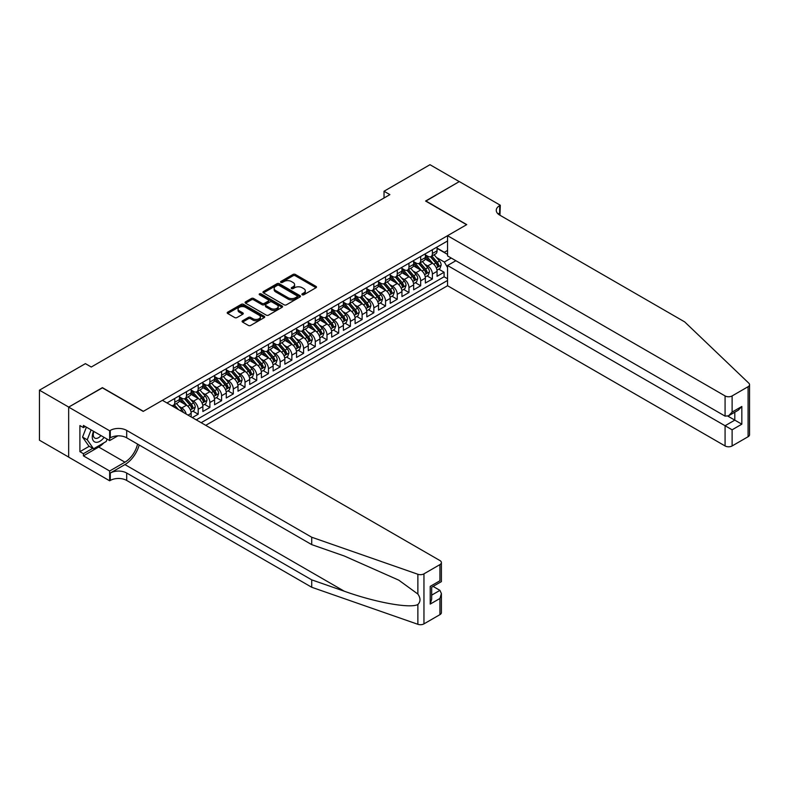 <?xml version="1.0" encoding="UTF-8"?>
<svg xmlns="http://www.w3.org/2000/svg" width="789" height="789" viewBox="0 0 789 789"><rect width="100%" height="100%" fill="white"/><g stroke="black" fill="none" stroke-linecap="round" stroke-linejoin="round"><path stroke-width="1.18" d="M302.207 294.77A1.134 0.661 0 0 0 303.814 294.77L316.024 287.719A1.627 0.937 0 0 0 316.497 287.058A1.627 0.937 0 0 0 316.024 286.387L295.333 274.444A1.627 0.937 0 0 0 293.035 274.444L280.825 281.495A1.134 0.661 0 0 0 282.432 282.423L284.01 281.515A5.198 3.008 0 0 1 291.368 281.515L293.094 282.511A5.198 3.008 0 0 1 294.613 284.632A5.198 3.008 0 0 1 293.094 286.752L291.516 287.669A1.134 0.661 0 0 0 293.123 288.596L294.701 287.689A5.198 3.008 0 0 1 302.059 287.689L303.785 288.685A5.198 3.008 0 0 1 305.304 290.806A5.198 3.008 0 0 1 303.785 292.926L302.207 293.843A1.134 0.661 0 0 0 302.207 294.77L302.207 293.843M242.578 320.768A1.627 0.937 0 0 0 242.095 321.429A1.627 0.937 0 0 0 242.578 322.09L248.377 325.443A1.627 0.937 0 0 0 250.675 325.443L264.246 317.612A1.627 0.937 0 0 0 264.719 316.951A1.627 0.937 0 0 0 264.246 316.29L243.554 304.347A1.627 0.937 0 0 0 241.256 304.347L227.686 312.178A1.627 0.937 0 0 0 227.212 312.838A1.627 0.937 0 0 0 227.686 313.499L234.698 317.553A1.627 0.937 0 0 0 236.996 317.553L242.805 314.2A1.627 0.937 0 0 0 243.278 313.529A1.627 0.937 0 0 0 242.805 312.868L239.323 310.866A4.349 2.515 0 0 1 238.051 309.091A4.349 2.515 0 0 1 240.734 306.763A4.349 2.515 0 0 1 245.478 307.315L259.098 315.176A4.349 2.515 0 0 1 260.37 316.951A4.349 2.515 0 0 1 257.687 319.269A4.349 2.515 0 0 1 252.953 318.726L250.675 317.415A1.627 0.937 0 0 0 248.377 317.415L242.578 320.768L242.578 322.09M102.392 387.843L68.722 407.085L39.45 390.18L39.45 440.213L68.663 457.078M102.392 387.646L143.381 411.306L466.585 224.707L425.596 201.047L459.257 181.608L429.985 164.704L384.026 191.244L384.026 198M39.45 390.18L85.409 363.64L91.268 367.023L389.874 194.627L384.026 191.244M284.129 304.81A1.627 0.937 0 0 0 286.427 304.81L299.988 296.98A1.627 0.937 0 0 0 300.461 296.309A1.627 0.937 0 0 0 299.988 295.648L279.296 283.705A1.627 0.937 0 0 0 276.998 283.705L263.437 291.536A1.627 0.937 0 0 0 262.964 292.196A1.627 0.937 0 0 0 263.437 292.857L284.129 304.81M259.926 295.017A1.134 0.661 0 0 1 261.08 295.175L282.097 307.306L268.556 315.127A1.627 0.937 0 0 1 266.258 315.127L245.566 303.183L251.366 299.85L251.366 298.498L245.566 301.852A1.627 0.937 0 0 0 245.083 302.512A1.627 0.937 0 0 0 245.566 303.183L245.566 301.852M251.366 299.85A1.627 0.937 0 0 1 253.663 299.85L253.663 298.498A1.627 0.937 0 0 0 251.366 298.498M253.663 298.498L262.056 303.351A1.627 0.937 0 0 0 264.354 303.351L268.211 301.122A1.627 0.937 0 0 0 268.684 300.461A1.627 0.937 0 0 0 268.211 299.8L259.473 294.751A1.134 0.661 0 0 1 261.08 293.824L282.117 305.964A1.627 0.937 0 0 1 282.59 306.635A1.627 0.937 0 0 1 282.117 307.296L282.117 305.964M192.329 417.598L198.187 414.215L192.851 411.138M190.553 399.471L193.502 401.167A6.628 3.827 60 0 1 198.187 409.274L202.862 406.572L202.862 411.513L209.894 407.449L204.568 404.382M202.27 392.705L205.209 394.401A6.628 3.827 60 0 1 209.894 402.518L214.578 399.816L214.578 404.747L221.601 400.694L216.275 397.617M213.977 385.949L216.916 387.646A6.628 3.827 60 0 1 221.601 395.753L226.285 393.05L226.285 397.991L233.317 393.928L227.982 390.851M225.693 379.184L228.632 380.88A6.628 3.827 60 0 1 233.317 388.997L238.002 386.294L238.002 391.226L245.024 387.172L239.698 384.095M237.4 372.428L240.339 374.124A6.628 3.827 60 0 1 245.024 382.231L249.709 379.529L249.709 384.47L256.731 380.406L251.405 377.329M249.107 365.662L252.046 367.358A6.628 3.827 60 0 1 256.731 375.475L261.415 372.773L261.415 377.704L268.447 373.651L263.112 370.574M260.824 358.906L263.763 360.603A6.628 3.827 60 0 1 268.447 368.71L273.132 366.007L273.132 370.948L280.154 366.885L274.828 363.808M272.53 352.141L275.469 353.837A6.628 3.827 60 0 1 280.154 361.954L284.839 359.251L284.839 364.183L291.861 360.129L286.535 357.052M284.237 345.385L287.176 347.081A6.628 3.827 60 0 1 291.861 355.188L296.546 352.486L296.546 357.427L303.578 353.364L298.242 350.286M295.954 338.619L298.893 340.315A6.628 3.827 60 0 1 303.578 348.432L308.262 345.73L308.262 350.661L315.284 346.608L309.959 343.531M307.661 331.863L310.6 333.56A6.628 3.827 60 0 1 315.284 341.667L319.969 338.964L319.969 343.905L326.991 339.842L321.665 336.765M319.367 325.098L322.306 326.794A6.628 3.827 60 0 1 326.991 334.911L331.676 332.208L331.676 337.14L338.708 333.086L333.372 330.009M331.084 318.342L334.023 320.038A6.628 3.827 60 0 1 338.708 328.145L343.393 325.443L343.393 330.384L350.415 326.321L345.089 323.243M342.791 311.576L345.73 313.272A6.628 3.827 60 0 1 350.415 321.389L355.099 318.687L355.099 323.618L362.121 319.565L356.796 316.488M354.498 304.82L357.437 306.517A6.628 3.827 60 0 1 362.121 314.624L366.806 311.921L366.806 316.862L373.838 312.799L368.512 309.722M366.214 298.055L369.153 299.751A6.628 3.827 60 0 1 373.838 307.868L378.523 305.165L378.523 310.097L385.545 306.043L380.219 302.966M377.921 291.299L380.86 292.995A6.628 3.827 60 0 1 385.545 301.102L390.23 298.4L390.23 303.341L397.252 299.278L391.926 296.2M389.628 284.533L392.577 286.229A6.628 3.827 60 0 1 397.252 294.346L401.936 291.644L401.936 296.575L408.968 292.522L403.643 289.445M401.345 277.777L404.284 279.474A6.628 3.827 60 0 1 408.968 287.581L413.653 284.878L413.653 289.819L420.675 285.756L415.349 282.679M413.051 271.012L415.99 272.708A6.628 3.827 60 0 1 420.675 280.825L425.36 278.123L425.36 283.054L432.392 279L432.392 274.059A6.628 3.827 -120 0 0 427.707 265.952L424.758 264.256M427.056 275.923L432.392 279M191.155 416.917L191.155 413.337A6.628 3.827 -120 0 0 186.47 405.221L179.231 401.039M186.194 414.057A6.628 3.827 60 0 0 181.786 407.923L178.847 406.227M202.862 406.572A6.628 3.827 -120 0 0 198.187 398.465L190.938 394.283M214.578 399.816A6.628 3.827 -120 0 0 209.894 391.699L202.655 387.517M226.285 393.05A6.628 3.827 -120 0 0 221.601 384.943L214.361 380.762M238.002 386.294A6.628 3.827 -120 0 0 233.317 378.178L226.068 373.996M249.709 379.529A6.628 3.827 -120 0 0 245.024 371.422L237.785 367.24M261.415 372.773A6.628 3.827 -120 0 0 256.731 364.656L249.492 360.474M273.132 366.007A6.628 3.827 -120 0 0 268.447 357.9L261.198 353.719M284.839 359.251A6.628 3.827 -120 0 0 280.154 351.135L272.915 346.953M296.546 352.486A6.628 3.827 -120 0 0 291.861 344.379L284.622 340.197M308.262 345.73A6.628 3.827 -120 0 0 303.578 337.613L296.329 333.431M319.969 338.964A6.628 3.827 -120 0 0 315.284 330.857L308.045 326.676M331.676 332.208A6.628 3.827 -120 0 0 326.991 324.092L319.752 319.91M343.393 325.443A6.628 3.827 -120 0 0 338.708 317.336L331.459 313.154M355.099 318.687A6.628 3.827 -120 0 0 350.415 310.57L343.176 306.388M366.806 311.921A6.628 3.827 -120 0 0 362.121 303.814L354.882 299.633M378.523 305.165A6.628 3.827 -120 0 0 373.838 297.049L366.589 292.867M390.23 298.4A6.628 3.827 -120 0 0 385.545 290.293L378.306 286.111M401.936 291.644A6.628 3.827 -120 0 0 397.252 283.527L390.013 279.345M413.653 284.878A6.628 3.827 -120 0 0 408.968 276.761L401.729 272.59M425.36 278.123A6.628 3.827 -120 0 0 420.675 270.006L413.436 265.824M205.732 425.34L447.55 285.726L725.081 445.953L725.081 425.744L734.806 420.133L734.806 412.213M201.165 422.697L447.55 280.45M447.55 240.97L166.972 402.952M179.448 396.837L181.786 398.189A6.628 3.827 60 0 0 185.099 398.524L189.784 395.812A6.628 3.827 -120 0 0 191.155 392.784L191.155 388.997M191.155 390.082L193.502 391.433A6.628 3.827 60 0 0 196.806 391.758L201.491 389.056A6.628 3.827 -120 0 0 202.862 386.018L202.862 382.231M202.862 383.316L205.209 384.667A6.628 3.827 60 0 0 208.523 384.993L213.208 382.29A6.628 3.827 -120 0 0 214.578 379.262L214.578 375.475M214.578 376.56L216.916 377.911A6.628 3.827 60 0 0 220.23 378.237L224.914 375.534A6.628 3.827 -120 0 0 226.285 372.497L226.285 368.71M226.285 369.794L228.632 371.146A6.628 3.827 60 0 0 231.936 371.471L236.621 368.769A6.628 3.827 -120 0 0 238.002 365.741L238.002 361.954M238.002 363.039L240.339 364.39A6.628 3.827 60 0 0 243.653 364.715L248.338 362.013A6.628 3.827 -120 0 0 249.709 358.975L249.709 355.188M249.709 356.273L252.046 357.624A6.628 3.827 60 0 0 255.36 357.95L260.045 355.247A6.628 3.827 -120 0 0 261.415 352.219L261.415 348.432M261.415 349.517L263.763 350.868A6.628 3.827 60 0 0 267.077 351.194L271.751 348.491A6.628 3.827 -120 0 0 273.132 345.454L273.132 341.667M273.132 342.751L275.469 344.103A6.628 3.827 60 0 0 278.783 344.428L283.468 341.726A6.628 3.827 -120 0 0 284.839 338.698L284.839 334.911M284.839 335.996L287.176 337.347A6.628 3.827 60 0 0 290.49 337.672L295.175 334.97A6.628 3.827 -120 0 0 296.546 331.932L296.546 328.145M296.546 329.23L298.893 330.581A6.628 3.827 60 0 0 302.207 330.907L306.882 328.204A6.628 3.827 -120 0 0 308.262 325.176L308.262 321.389M308.262 322.474L310.6 323.825A6.628 3.827 60 0 0 313.914 324.151L318.598 321.448A6.628 3.827 -120 0 0 319.969 318.411L319.969 314.624M319.969 315.708L322.306 317.06A6.628 3.827 60 0 0 325.62 317.385L330.305 314.683A6.628 3.827 -120 0 0 331.676 311.655L331.676 307.868M331.676 308.953L334.023 310.304A6.628 3.827 60 0 0 337.337 310.629L342.022 307.927A6.628 3.827 -120 0 0 343.393 304.889L343.393 301.102M343.393 302.187L345.73 303.538A6.628 3.827 60 0 0 349.044 303.864L353.728 301.161A6.628 3.827 -120 0 0 355.099 298.134L355.099 294.346M355.099 295.421L357.437 296.782A6.628 3.827 60 0 0 360.751 297.108L365.435 294.405A6.628 3.827 -120 0 0 366.806 291.368L366.806 287.581M366.806 288.666L369.153 290.017A6.628 3.827 60 0 0 372.467 290.342L377.152 287.64A6.628 3.827 -120 0 0 378.523 284.612L378.523 280.825M378.523 281.9L380.86 283.261A6.628 3.827 60 0 0 384.174 283.586L388.859 280.884A6.628 3.827 -120 0 0 390.23 277.846L390.23 274.059M390.23 275.144L392.577 276.495A6.628 3.827 60 0 0 395.881 276.821L400.565 274.118A6.628 3.827 -120 0 0 401.936 271.091L401.936 267.303M401.936 268.378L404.284 269.739A6.628 3.827 60 0 0 407.597 270.065L412.282 267.363A6.628 3.827 -120 0 0 413.653 264.325L413.653 260.538M413.653 261.623L415.99 262.974A6.628 3.827 60 0 0 419.304 263.299L423.989 260.597A6.628 3.827 -120 0 0 425.36 257.569L425.36 253.782M196.254 419.856L444.099 276.771L444.099 272.235L437.067 276.298L437.067 271.357A6.628 3.827 -120 0 0 432.392 263.24L425.143 259.068M425.36 254.857L427.707 256.218A6.628 3.827 -120 0 0 431.011 256.543A6.628 3.827 -120 0 0 432.392 253.506L432.392 249.718M431.011 256.543L435.696 253.841A6.628 3.827 -120 0 0 437.067 250.803L437.067 247.016M167.732 403.396L167.732 402.518M174.763 398.465L174.763 402.252A6.628 3.827 60 0 1 173.393 405.28A6.628 3.827 60 0 1 171.351 405.487M173.393 405.28L178.077 402.577A6.628 3.827 -120 0 0 179.448 399.54L179.448 395.753M186.47 391.699L186.47 395.486A6.628 3.827 60 0 1 185.099 398.524M198.187 384.943L198.187 388.73A6.628 3.827 60 0 1 196.806 391.758M209.894 378.178L209.894 381.965A6.628 3.827 60 0 1 208.523 384.993M221.601 371.422L221.601 375.199A6.628 3.827 60 0 1 220.23 378.237M233.317 364.656L233.317 368.443A6.628 3.827 60 0 1 231.936 371.471M245.024 357.9L245.024 361.678A6.628 3.827 60 0 1 243.653 364.715M256.731 351.135L256.731 354.922A6.628 3.827 60 0 1 255.36 357.95M268.447 344.379L268.447 348.156A6.628 3.827 60 0 1 267.077 351.194M280.154 337.613L280.154 341.4A6.628 3.827 60 0 1 278.783 344.428M291.861 330.857L291.861 334.635A6.628 3.827 60 0 1 290.49 337.672M303.578 324.092L303.578 327.879A6.628 3.827 60 0 1 302.207 330.907M315.284 317.336L315.284 321.113A6.628 3.827 60 0 1 313.914 324.151M326.991 310.57L326.991 314.357A6.628 3.827 60 0 1 325.62 317.385M338.708 303.804L338.708 307.592A6.628 3.827 60 0 1 337.337 310.629M350.415 297.049L350.415 300.836A6.628 3.827 60 0 1 349.044 303.864M362.121 290.283L362.121 294.07A6.628 3.827 60 0 1 360.751 297.108M373.838 283.527L373.838 287.314A6.628 3.827 60 0 1 372.467 290.342M385.545 276.761L385.545 280.549A6.628 3.827 60 0 1 384.174 283.586M397.252 270.006L397.252 273.793A6.628 3.827 60 0 1 395.881 276.821M408.968 263.24L408.968 267.027A6.628 3.827 60 0 1 407.597 270.065M420.675 256.484L420.675 260.271A6.628 3.827 60 0 1 419.304 263.299M420.675 280.825L420.675 285.756M408.968 287.581L408.968 292.522M397.252 294.346L397.252 299.278M385.545 301.102L385.545 306.043M373.838 307.868L373.838 312.799M362.121 314.624L362.121 319.565M350.415 321.389L350.415 326.321M338.708 328.145L338.708 333.086M326.991 334.911L326.991 339.842M315.284 341.667L315.284 346.608M303.578 348.432L303.578 353.364M291.861 355.188L291.861 360.129M280.154 361.954L280.154 366.885M268.447 368.71L268.447 373.651M256.731 375.475L256.731 380.406M245.024 382.231L245.024 387.172M233.317 388.997L233.317 393.928M221.601 395.753L221.601 400.694M209.894 402.518L209.894 407.449M198.187 409.274L198.187 414.215M447.55 267.609L444.335 262.027L436.475 257.49M444.335 262.027L451.239 258.042M437.067 248.367L447.55 254.423M437.067 248.101L444.335 252.293L447.55 250.429M438.773 269.157L444.099 272.235M444.099 276.771L447.55 278.764M302.66 294.928L303.785 294.277A5.198 3.008 0 0 0 305.304 292.157L305.304 290.806M294.613 284.632L294.613 285.983A5.198 3.008 0 0 1 293.094 288.113L291.969 288.754M316.004 287.729L295.333 275.795A1.627 0.937 0 0 0 293.035 275.795L281.278 282.59M299.968 296.989L279.296 285.056A1.627 0.937 0 0 0 276.998 285.056L263.457 292.877M297.118 296.772A1.134 0.661 0 0 0 297.118 295.845L278.951 285.362A1.134 0.661 0 0 0 277.343 285.362L275.677 286.328A5.198 3.008 0 0 0 274.158 288.449A5.198 3.008 0 0 0 275.677 290.569L288.093 297.739A5.198 3.008 0 0 0 295.451 297.739L297.118 296.772L297.118 298.134A1.134 0.661 0 0 0 297.453 297.66L297.453 296.309M274.158 288.449L274.158 289.8A5.198 3.008 0 0 0 275.677 291.92L275.677 290.569M297.118 298.134L295.451 299.09A5.198 3.008 0 0 1 288.093 299.09L275.677 291.92M253.663 299.85L262.056 304.702A1.627 0.937 0 0 0 264.354 304.702L268.211 302.473A1.627 0.937 0 0 0 268.684 301.812L268.684 300.461M270.765 308.371A4.349 2.515 0 0 0 275.499 308.913A4.349 2.515 0 0 0 278.192 306.596A4.349 2.515 0 0 0 276.919 304.82L272.116 302.049A1.627 0.937 0 0 0 269.818 302.049L265.962 304.278A1.627 0.937 0 0 0 265.489 304.939A1.627 0.937 0 0 0 265.962 305.599L270.765 308.371L270.765 309.722A4.349 2.515 0 0 0 275.499 310.274A4.349 2.515 0 0 0 278.192 307.947L278.192 306.596M265.489 304.939L265.489 306.29A1.627 0.937 0 0 0 265.962 306.951L265.962 305.599M270.765 309.722L265.962 306.951M260.37 316.951L260.37 318.302A4.349 2.515 0 0 1 257.687 320.62A4.349 2.515 0 0 1 252.953 320.078L250.675 318.766A1.627 0.937 0 0 0 248.377 318.766L242.598 322.109M238.051 309.091L238.051 310.442A4.349 2.515 0 0 0 239.323 312.217L239.323 310.866M242.785 314.209L239.323 312.217M264.216 317.632L243.554 305.698A1.627 0.937 0 0 0 241.256 305.698L227.715 313.509M436.968 270.193L439.996 268.447L441.169 265.074A4.389 2.535 -120 0 0 439.463 260.952L434.108 254.758M433.033 263.674L426.691 256.326A12.673 7.318 -120 0 0 425.36 254.936M429.561 261.613L426.011 257.5A10.513 6.075 -120 0 0 425.36 256.8M430.419 256.78L435.834 263.043A4.389 2.535 60 0 1 437.392 266.071C438.053 266.948 438.526 266.682 438.802 265.262A4.389 2.535 -120 0 0 437.234 262.234L431.889 256.04M430.735 256.681L436.554 263.408A2.239 1.292 60 0 1 437.116 264.285L438.802 265.262M437.392 266.071L437.717 266.593M93.546 431.277A10.76 6.213 120 0 0 96.071 442.313A10.76 6.213 120 0 0 104.099 437.372M93.901 431.484A7.367 4.251 120 0 0 94.808 438.082A7.367 4.251 120 0 0 95.883 438.418A7.367 4.251 120 0 0 100.962 435.567M107.117 439.118L106.199 441.495L93.556 448.793L88.871 446.091L82.549 437.096L86.405 427.155M93.556 448.793L87.234 439.798L91.09 429.867M82.549 437.096L87.234 439.798M455.864 260.705L447.55 265.508L732.113 429.798L732.113 445.953L748.09 436.731L748.09 386.699A4.971 2.87 0 0 0 749.55 384.667A4.971 2.87 0 0 0 748.83 383.188L684.684 321.892L499.664 215.072A11.588 6.697 180 0 1 496.271 210.338A11.588 6.697 180 0 1 499.664 205.604L500.305 205.239L459.316 181.569L425.774 201.146M447.55 265.508L447.55 285.726M425.774 200.939L466.753 224.609L447.55 235.694L725.081 395.93A4.971 2.87 0 0 0 732.113 395.93L748.09 386.699M500.305 205.239L499.96 215.239M447.55 235.694L447.55 255.912L725.081 416.138L725.081 395.93M749.55 384.667L749.55 434.7A4.971 2.87 180 0 1 748.09 436.731M732.113 445.953A4.971 2.87 180 0 1 725.081 445.953M498.204 214.046A11.588 6.697 180 0 1 499.664 213.01L499.664 205.604M727.892 416.138L741.828 424.186L732.113 429.798M732.113 395.93L732.113 412.085L728.602 415.793L725.081 416.138M732.113 412.085L741.828 406.473L738.317 410.181L728.602 415.793M439.937 614.641L439.937 598.476L441.396 593.584L441.396 612.609A4.971 2.87 180 0 1 439.937 614.641L423.959 623.872A4.971 2.87 180 0 1 417.874 624.296L311.714 587.263L311.714 579.856L126.694 473.035A11.588 6.697 -0 0 0 110.292 473.035L124.938 464.583A21.569 12.456 120 0 0 139.189 445.026M311.714 579.856L344.26 591.208C375.377 602.421 410.132 608.704 417.874 604.512C420.695 601.622 420.695 598.131 417.874 594.048L398.77 580.162L344.26 555.989L311.714 544.627L126.694 437.806A11.588 6.697 -0 0 0 110.292 437.806L110.292 430.409L109.651 430.774L68.663 407.114L102.215 387.744L143.203 411.404L162.406 400.319L439.937 560.555A4.971 2.87 -0 0 1 441.396 562.577A4.971 2.87 -0 0 1 439.937 564.608L423.959 573.84L423.959 623.872M311.714 587.263L126.694 480.442A11.588 6.697 -0 0 0 110.292 480.442L109.651 480.807L68.663 457.147L68.663 407.114M311.714 544.627L311.714 537.23L126.694 430.409A11.588 6.697 -0 0 0 110.292 430.409M417.874 594.048L417.874 574.264L311.714 537.23M103.872 442.836A18.63 10.76 -60 0 1 98.704 447.038L83.417 455.864L83.417 453.695L92.737 448.32M85.291 426.524L83.417 427.599L79.906 425.577L79.906 451.673L83.417 453.695M83.417 427.599L83.417 425.439L109.651 440.578L109.651 430.774M109.651 480.807L109.651 471.003L124.938 462.186A18.63 10.76 120 0 0 137.552 444.079M83.417 455.864L109.651 471.003M433.082 586.405L439.937 590.369L441.396 593.584M117.827 435.863L109.651 440.578M417.874 574.264A4.971 2.87 -0 0 0 423.959 573.84M79.906 451.673L89.216 446.298M439.937 598.476L430.222 604.088L431.672 599.196L431.672 587.223L441.396 581.611L441.396 562.577M430.222 604.088L430.222 586.375C432.116 587.47 432.116 587.47 430.222 586.375L439.937 580.763C441.84 581.858 441.84 581.858 439.937 580.763L439.937 564.608M425.261 276.959L428.289 275.213L429.463 271.83A4.389 2.535 -120 0 0 427.746 267.708L422.401 261.514M421.326 270.43L414.984 263.092A12.673 7.318 -120 0 0 413.653 261.692M417.845 268.368L414.294 264.266A10.513 6.075 -120 0 0 413.653 263.556M418.712 263.536L424.117 269.808A4.389 2.535 60 0 1 425.685 272.826C426.346 273.714 426.81 273.438 427.086 272.018A4.389 2.535 -120 0 0 425.527 268.99L420.172 262.796M419.028 263.437L424.837 270.173A2.239 1.292 60 0 1 425.409 271.041L427.086 272.018M425.685 272.826L426.001 273.349M413.554 283.715L416.582 281.969L417.746 278.596A4.389 2.535 -120 0 0 416.04 274.473L410.684 268.28M409.619 277.195L403.268 269.848A12.673 7.318 -120 0 0 401.936 268.457M406.138 275.134L402.587 271.022A10.513 6.075 -120 0 0 401.936 270.321M406.996 270.302L412.41 276.564A4.389 2.535 60 0 1 413.978 279.592C414.629 280.47 415.103 280.203 415.379 278.783A4.389 2.535 -120 0 0 413.811 275.755L408.465 269.562M407.311 270.203L413.13 276.929A2.239 1.292 60 0 1 413.692 277.807L415.379 278.783M413.978 279.592L414.294 280.115M401.838 290.48L404.865 288.735L406.039 285.352A4.389 2.535 -120 0 0 404.333 281.229L398.978 275.036M397.903 283.951L391.561 276.614A12.673 7.318 -120 0 0 390.23 275.213M394.431 281.89L390.88 277.787A10.513 6.075 -120 0 0 390.23 277.077M395.289 277.057L400.704 283.33A4.389 2.535 60 0 1 402.262 286.348C402.923 287.235 403.396 286.959 403.672 285.539A4.389 2.535 -120 0 0 402.104 282.521L396.759 276.318M395.605 276.959L401.423 283.695A2.239 1.292 60 0 1 401.986 284.563L403.672 285.539M402.262 286.348L402.587 286.871M390.131 297.246L393.159 295.49L394.332 292.117A4.389 2.535 -120 0 0 392.616 287.995L387.271 281.801M386.196 290.717L379.854 283.369A12.673 7.318 -120 0 0 378.523 281.979M382.714 288.656L379.164 284.543A10.513 6.075 -120 0 0 378.523 283.843M383.572 283.823L388.987 290.086A4.389 2.535 60 0 1 390.555 293.113C391.216 293.991 391.679 293.725 391.955 292.305A4.389 2.535 -120 0 0 390.397 289.277L385.042 283.083M383.898 283.724L389.707 290.451A2.239 1.292 60 0 1 390.269 291.328L391.955 292.305M390.555 293.113L390.871 293.636M378.424 304.002L381.452 302.256L382.616 298.873A4.389 2.535 -120 0 0 380.909 294.751L375.554 288.557M374.489 297.473L368.138 290.135A12.673 7.318 -120 0 0 366.806 288.735M371.008 295.411L367.457 291.309A10.513 6.075 -120 0 0 366.806 290.599M371.866 290.579L377.28 296.851A4.389 2.535 60 0 1 378.848 299.869C379.499 300.757 379.973 300.481 380.249 299.061A4.389 2.535 -120 0 0 378.681 296.043L373.335 289.839M372.181 290.48L378 297.216A2.239 1.292 60 0 1 378.562 298.084L380.249 299.061M378.848 299.869L379.164 300.392M366.707 310.767L369.735 309.012L370.909 305.639A4.389 2.535 -120 0 0 369.203 301.516L363.847 295.323M362.772 304.238L356.431 296.891A12.673 7.318 -120 0 0 355.099 295.5M359.301 302.177L355.75 298.064A10.513 6.075 -120 0 0 355.099 297.364M360.159 297.345L365.573 303.607A4.389 2.535 60 0 1 367.132 306.635C367.792 307.513 368.266 307.246 368.542 305.826A4.389 2.535 -120 0 0 366.974 302.798L361.618 296.605M360.474 297.246L366.293 303.972A2.239 1.292 60 0 1 366.855 304.85L368.542 305.826M367.132 306.635L367.457 307.158M355.001 317.523L358.028 315.778L359.202 312.395A4.389 2.535 -120 0 0 357.486 308.272L352.141 302.079M351.066 310.994L344.724 303.657A12.673 7.318 -120 0 0 343.393 302.256M347.584 308.933L344.034 304.83A10.513 6.075 -120 0 0 343.393 304.12M348.442 304.11L353.857 310.373A4.389 2.535 60 0 1 355.425 313.391C356.086 314.278 356.549 314.002 356.825 312.582A4.389 2.535 -120 0 0 355.267 309.564L349.912 303.361M348.768 304.002L354.577 310.738A2.239 1.292 60 0 1 355.139 311.606L356.825 312.582M355.425 313.391L355.74 313.914M343.294 324.289L346.312 322.533L347.485 319.16A4.389 2.535 -120 0 0 345.779 315.038L340.424 308.844M339.359 317.76L333.007 310.412A12.673 7.318 -120 0 0 331.676 309.022M335.877 315.699L332.327 311.586A10.513 6.075 -120 0 0 331.676 310.886M336.735 310.866L342.15 317.129A4.389 2.535 60 0 1 343.708 320.156C344.369 321.034 344.842 320.768 345.118 319.348A4.389 2.535 -120 0 0 343.55 316.32L338.205 310.126M337.051 310.767L342.87 317.494A2.239 1.292 60 0 1 343.432 318.371L345.118 319.348M343.708 320.156L344.034 320.679M331.577 331.045L334.605 329.299L335.779 325.916A4.389 2.535 -120 0 0 334.072 321.794L328.717 315.6M327.642 324.516L321.301 317.178A12.673 7.318 -120 0 0 319.969 315.778M324.171 322.454L320.62 318.352A10.513 6.075 -120 0 0 319.969 317.642M325.029 317.632L330.433 323.894A4.389 2.535 60 0 1 332.001 326.912C332.662 327.8 333.126 327.524 333.412 326.104A4.389 2.535 -120 0 0 331.844 323.086L326.488 316.882M325.344 317.523L331.163 324.259A2.239 1.292 60 0 1 331.725 325.127L333.412 326.104M332.001 326.912L332.317 327.435M319.87 337.81L322.898 336.055L324.062 332.682A4.389 2.535 -120 0 0 322.356 328.559L317.01 322.366M315.935 331.281L309.594 323.934A12.673 7.318 -120 0 0 308.262 322.543M312.454 329.22L308.903 325.107A10.513 6.075 -120 0 0 308.262 324.407M313.312 324.387L318.726 330.65A4.389 2.535 60 0 1 320.295 333.678C320.955 334.556 321.419 334.289 321.695 332.869A4.389 2.535 -120 0 0 320.137 329.841L314.781 323.648M313.637 324.289L319.446 331.015A2.239 1.292 60 0 1 320.009 331.893L321.695 332.869M320.295 333.678L320.61 334.201M308.164 344.566L311.182 342.82L312.355 339.438A4.389 2.535 -120 0 0 310.649 335.315L305.294 329.121M304.229 338.037L297.877 330.699A12.673 7.318 -120 0 0 296.546 329.299M300.747 335.976L297.197 331.873A10.513 6.075 -120 0 0 296.546 331.163M301.605 331.153L307.02 337.416A4.389 2.535 60 0 1 308.578 340.434C309.239 341.321 309.712 341.045 309.988 339.625A4.389 2.535 -120 0 0 308.42 336.607L303.075 330.404M301.921 331.045L307.74 337.781A2.239 1.292 60 0 1 308.302 338.649L309.988 339.625M308.578 340.434L308.903 340.956M296.447 351.332L299.475 349.576L300.648 346.203A4.389 2.535 -120 0 0 298.932 342.081L293.587 335.887M292.512 344.803L286.17 337.455A12.673 7.318 -120 0 0 284.839 336.065M289.03 342.742L285.49 338.629A10.513 6.075 -120 0 0 284.839 337.929M289.898 337.909L295.303 344.172A4.389 2.535 60 0 1 296.871 347.199C297.532 348.077 297.995 347.811 298.281 346.391A4.389 2.535 -120 0 0 296.713 343.363L291.358 337.169M290.214 337.81L296.033 344.537A2.239 1.292 60 0 1 296.595 345.414L298.281 346.391M296.871 347.199L297.187 347.722M284.74 358.088L287.768 356.342L288.932 352.959A4.389 2.535 -120 0 0 287.226 348.837L281.88 342.643M280.805 351.569L274.464 344.221A12.673 7.318 -120 0 0 273.132 342.82M277.324 349.497L273.773 345.395A10.513 6.075 -120 0 0 273.132 344.685M278.182 344.675L283.596 350.937A4.389 2.535 60 0 1 285.164 353.955C285.825 354.843 286.289 354.567 286.565 353.147A4.389 2.535 -120 0 0 285.007 350.129L279.651 343.935M278.507 344.566L284.316 351.302A2.239 1.292 60 0 1 284.878 352.18L286.565 353.147M285.164 353.955L285.48 354.478M273.033 364.853L276.051 363.098L277.225 359.725A4.389 2.535 -120 0 0 275.519 355.602L270.163 349.409M269.098 358.324L262.747 350.977A12.673 7.318 -120 0 0 261.415 349.586M265.617 356.263L262.066 352.15A10.513 6.075 -120 0 0 261.415 351.45M266.475 351.43L271.889 357.693A4.389 2.535 60 0 1 273.448 360.721C274.108 361.599 274.582 361.332 274.858 359.912A4.389 2.535 -120 0 0 273.29 356.884L267.944 350.691M266.79 351.332L272.609 358.058A2.239 1.292 60 0 1 273.172 358.936L274.858 359.912M273.448 360.721L273.773 361.244M261.317 371.609L264.345 369.863L265.518 366.481A4.389 2.535 -120 0 0 263.802 362.358L258.457 356.164M257.382 365.09L251.04 357.742A12.673 7.318 -120 0 0 249.709 356.342M253.9 363.029L250.36 358.916A10.513 6.075 -120 0 0 249.709 358.206M254.768 358.196L260.173 364.459A4.389 2.535 60 0 1 261.741 367.477C262.402 368.364 262.865 368.088 263.151 366.668A4.389 2.535 -120 0 0 261.583 363.65L256.228 357.456M255.084 358.088L260.903 364.824A2.239 1.292 60 0 1 261.465 365.702L263.151 366.668M261.741 367.477L262.056 367.999M249.61 378.375L252.638 376.619L253.802 373.246A4.389 2.535 -120 0 0 252.095 369.124L246.75 362.93M245.675 371.846L239.333 364.498A12.673 7.318 -120 0 0 238.002 363.108M242.193 369.785L238.643 365.672A10.513 6.075 -120 0 0 238.002 364.972M243.051 364.952L248.466 371.215A4.389 2.535 60 0 1 250.034 374.242C250.695 375.12 251.158 374.854 251.435 373.434A4.389 2.535 -120 0 0 249.876 370.406L244.521 364.212M243.377 364.853L249.186 371.58A2.239 1.292 60 0 1 249.748 372.457L251.435 373.434M250.034 374.242L250.35 374.765M237.903 385.131L240.921 383.385L242.095 380.002A4.389 2.535 -120 0 0 240.389 375.88L235.033 369.686M233.968 378.612L227.617 371.264A12.673 7.318 -120 0 0 226.285 369.863M230.487 376.55L226.936 372.438A10.513 6.075 -120 0 0 226.285 371.727M231.345 371.718L236.759 377.98A4.389 2.535 60 0 1 238.317 380.998C238.978 381.886 239.452 381.62 239.728 380.19A4.389 2.535 -120 0 0 238.16 377.172L232.814 370.978M231.66 371.609L237.479 378.345A2.239 1.292 60 0 1 238.041 379.223L239.728 380.19M238.317 380.998L238.643 381.521M226.187 391.896L229.214 390.151L230.388 386.768A4.389 2.535 -120 0 0 228.672 382.645L223.326 376.452M222.251 385.367L215.91 378.02A12.673 7.318 -120 0 0 214.578 376.629M218.77 383.306L215.229 379.193A10.513 6.075 -120 0 0 214.578 378.493M219.638 378.473L225.043 384.736A4.389 2.535 60 0 1 226.611 387.764C227.271 388.642 227.735 388.375 228.011 386.955A4.389 2.535 -120 0 0 226.453 383.927L221.098 377.734M219.953 378.375L225.762 385.101A2.239 1.292 60 0 1 226.335 385.979L228.011 386.955M226.611 387.764L226.926 388.287M214.48 398.652L217.508 396.906L218.671 393.524A4.389 2.535 -120 0 0 216.965 389.401L211.62 383.207M210.545 392.133L204.193 384.785A12.673 7.318 -120 0 0 202.862 383.385M207.063 390.072L203.513 385.959A10.513 6.075 -120 0 0 202.862 385.249M207.921 385.239L213.336 391.502A4.389 2.535 60 0 1 214.904 394.52C215.555 395.407 216.028 395.141 216.304 393.711A4.389 2.535 -120 0 0 214.736 390.693L209.391 384.499M208.247 385.131L214.056 391.867A2.239 1.292 60 0 1 214.618 392.744L216.304 393.711M214.904 394.52L215.219 395.042M202.763 405.418L205.791 403.672L206.965 400.289A4.389 2.535 -120 0 0 205.258 396.167L199.903 389.973M198.838 398.889L192.486 391.541A12.673 7.318 -120 0 0 191.155 390.151M195.356 396.828L191.806 392.715A10.513 6.075 -120 0 0 191.155 392.015M196.214 391.995L201.629 398.258A4.389 2.535 60 0 1 203.187 401.285C203.848 402.163 204.321 401.897 204.598 400.477A4.389 2.535 -120 0 0 203.029 397.449L197.684 391.255M196.53 391.896L202.349 398.623A2.239 1.292 60 0 1 202.911 399.5L204.598 400.477M203.187 401.285L203.513 401.808M191.056 412.174L194.084 410.428L195.258 407.045A4.389 2.535 -120 0 0 193.542 402.923L188.196 396.729M187.121 405.654L180.78 398.307A12.673 7.318 -120 0 0 179.448 396.906M183.64 403.593L180.089 399.481A10.513 6.075 -120 0 0 179.448 398.77M184.508 398.761L189.912 405.023A4.389 2.535 60 0 1 191.48 408.041C192.141 408.929 192.605 408.663 192.881 407.232A4.389 2.535 -120 0 0 191.323 404.215L185.967 398.021M184.823 398.652L190.632 405.388A2.239 1.292 60 0 1 191.204 406.266L192.881 407.232M191.48 408.041L191.796 408.564M183.314 412.391A4.389 2.535 -120 0 0 181.835 409.688L176.489 403.495M178.373 409.54L174.261 404.777M173.107 405.418L174.98 407.578M172.791 405.516L174.172 407.114M181.786 407.923L186.47 405.221M193.502 401.167L198.187 398.465M205.209 394.401L209.894 391.699M216.916 387.646L221.601 384.943M228.632 380.88L233.317 378.178M240.339 374.124L245.024 371.422M252.046 367.358L256.731 364.656M263.763 360.603L268.447 357.9M275.469 353.837L280.154 351.135M287.176 347.081L291.861 344.379M298.893 340.315L303.578 337.613M310.6 333.56L315.284 330.857M322.306 326.794L326.991 324.092M334.023 320.038L338.708 317.336M345.73 313.272L350.415 310.57M357.437 306.517L362.121 303.814M369.153 299.751L373.838 297.049M380.86 292.995L385.545 290.293M392.577 286.229L397.252 283.527M404.284 279.474L408.968 276.761M415.99 272.708L420.675 270.006M427.707 265.952L432.392 263.24M432.392 253.506L437.067 250.803M174.763 402.252L179.448 399.54M186.47 395.486L191.155 392.784M198.187 388.73L202.862 386.018M209.894 381.965L214.578 379.262M221.601 375.199L226.285 372.497M233.317 368.443L238.002 365.741M245.024 361.678L249.709 358.975M256.731 354.922L261.415 352.219M268.447 348.156L273.132 345.454M280.154 341.4L284.839 338.698M291.861 334.635L296.546 331.932M303.578 327.879L308.262 325.176M315.284 321.113L319.969 318.411M326.991 314.357L331.676 311.655M338.708 307.592L343.393 304.889M350.415 300.836L355.099 298.134M362.121 294.07L366.806 291.368M373.838 287.314L378.523 284.612M385.545 280.549L390.23 277.846M397.252 273.793L401.936 271.091M408.968 267.027L413.653 264.325M420.675 260.271L425.36 257.569M432.392 274.059L437.067 271.357M188.058 415.122L191.155 413.337M303.785 294.277L303.785 292.926M291.516 288.596L291.516 287.669M293.094 288.113L293.094 286.752M280.825 282.423L280.825 281.495M293.035 275.795L293.035 274.444M295.333 275.795L295.333 274.444M316.024 287.719L316.024 286.387M263.437 292.857L263.437 291.536M276.998 285.056L276.998 283.705M279.296 285.056L279.296 283.705M299.988 296.98L299.988 295.648M288.093 299.09L288.093 297.739M295.451 299.09L295.451 297.739M262.056 304.702L262.056 303.351M264.354 304.702L264.354 303.351M268.211 302.473L268.211 301.122M261.08 295.175L261.08 293.824M248.377 318.766L248.377 317.415M250.675 318.766L250.675 317.415M252.953 320.078L252.953 318.726M242.805 314.2L242.805 312.868M227.686 313.499L227.686 312.178M241.256 305.698L241.256 304.347M243.554 305.698L243.554 304.347M264.246 317.612L264.246 316.29M436.307 267.944L441.14 265.153M426.691 256.326L427.293 255.981M437.234 262.234L439.463 260.952M433.733 264.256L435.834 263.043M741.828 406.473L741.828 424.186M344.26 591.208L124.938 464.583M126.694 437.806L126.694 430.409M126.694 473.035L126.694 480.442M417.874 624.296L417.874 604.512M110.292 473.035L110.292 480.442M98.704 447.038L124.938 462.186M431.672 595.143L439.937 590.369M424.59 274.71L429.433 271.919M414.984 263.092L415.586 262.737M425.527 268.99L427.746 267.708M422.026 271.012L424.117 269.808M412.884 281.466L417.716 278.675M403.268 269.848L403.879 269.503M413.811 275.755L416.04 274.473M410.319 277.777L412.41 276.564M401.177 288.232L406.01 285.44M391.561 276.614L392.163 276.258M402.104 282.521L404.333 281.229M398.603 284.533L400.704 283.33M389.46 294.987L394.303 292.196M379.854 283.369L380.456 283.024M390.397 289.277L392.616 287.995M386.896 291.299L388.987 290.086M377.753 301.753L382.586 298.962M368.138 290.135L368.749 289.78M378.681 296.043L380.909 294.751M375.189 298.055L377.28 296.851M366.047 308.509L370.879 305.718M356.431 296.891L357.032 296.546M366.974 302.798L369.203 301.516M363.473 304.82L365.573 303.607M354.33 315.275L359.173 312.483M344.724 303.657L345.326 303.301M355.267 309.564L357.486 308.272M351.766 311.576L353.857 310.373M342.623 322.03L347.456 319.239M333.007 310.412L333.609 310.067M343.55 316.32L345.779 315.038M340.059 318.342L342.15 317.129M330.907 328.796L335.749 326.005M321.301 317.178L321.902 316.823M331.844 323.086L334.072 321.794M328.342 325.098L330.433 323.894M319.2 335.552L324.042 332.761M309.594 323.934L310.195 323.589M320.137 329.841L322.356 328.559M316.636 331.863L318.726 330.65M307.493 342.318L312.326 339.526M297.877 330.699L298.479 330.344M308.42 336.607L310.649 335.315M304.929 338.619L307.02 337.416M295.776 349.073L300.619 346.282M286.17 337.455L286.772 337.11M296.713 343.363L298.932 342.081M293.212 345.385L295.303 344.172M284.07 355.839L288.912 353.048M274.464 344.221L275.065 343.866M285.007 350.129L287.226 348.837M281.505 352.141L283.596 350.937M272.363 362.595L277.195 359.804M262.747 350.977L263.348 350.632M273.29 356.884L275.519 355.602M269.789 358.906L271.889 357.693M260.646 369.36L265.489 366.569M251.04 357.742L251.642 357.387M261.583 363.65L263.802 362.358M258.082 365.662L260.173 364.459M248.939 376.116L253.772 373.325M239.333 364.498L239.935 364.153M249.876 370.406L252.095 369.124M246.375 372.428L248.466 371.215M237.233 382.882L242.065 380.091M227.617 371.264L228.218 370.909M238.16 377.172L240.389 375.88M234.658 379.184L236.759 377.98M225.516 389.638L230.358 386.847M215.91 378.02L216.511 377.675M226.453 383.927L228.672 382.645M222.952 385.949L225.043 384.736M213.809 396.403L218.642 393.612M204.193 384.785L204.805 384.43M214.736 390.693L216.965 389.401M211.245 392.705L213.336 391.502M202.102 403.159L206.935 400.368M192.486 391.541L193.088 391.196M203.029 397.449L205.258 396.167M199.528 399.471L201.629 398.258M190.386 409.925L195.228 407.134M180.78 398.307L181.381 397.952M191.323 404.215L193.542 402.923M187.821 406.227L189.912 405.023M180.237 410.615L181.835 409.688"/></g></svg>
